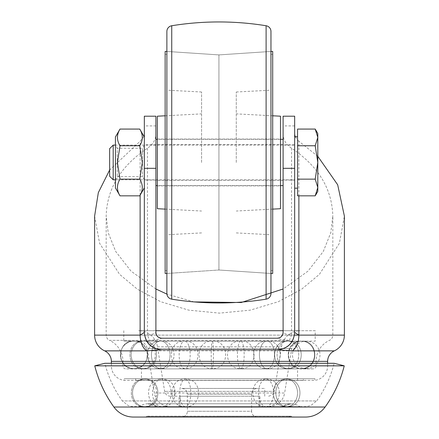 <?xml version="1.0" encoding="UTF-8"?>
<svg xmlns="http://www.w3.org/2000/svg" width="439" height="439" viewBox="0 0 439 439"><rect width="100%" height="100%" fill="white"/><g stroke="black" fill="none" stroke-linecap="round" stroke-linejoin="round"><path stroke-width="0.33" stroke-dasharray="2.19 1.65" d="M161.678 338.228L161.673 338.228C158.188 337.86 156.262 335.934 155.894 332.449C155.576 333.404 152.767 334.293 147.471 335.122L149.6 340.368C156.52 339.704 160.548 338.99 161.673 338.228L277.327 338.228C278.458 338.99 282.48 339.704 289.4 340.368L109.525 340.368A5.784 5.784 0 0 1 106.172 335.122L106.172 216.142C106.957 188.737 120.72 166.09 147.471 148.201C152.926 144.546 155.735 139.926 155.894 134.334L155.894 116.198M149.6 340.368L109.525 340.368A23.13 23.13 0 0 1 122.936 361.357L122.936 365.983A2.892 2.892 0 0 0 125.828 368.875L313.172 368.875A2.892 2.892 0 0 0 316.064 365.983L122.936 365.983L316.064 365.983L316.064 361.357A23.13 23.13 0 0 1 329.475 340.368A5.784 5.784 0 0 0 332.828 335.122L332.828 216.142L330.808 232.686L323.296 251.476L307.959 271.159L283.106 288.988M327.626 363.294L327.626 365.983L111.374 365.983L327.626 365.983A14.454 14.454 0 0 1 314.906 380.333L124.094 380.333L124.094 378.703L314.906 378.703L124.094 378.703M111.374 363.294L111.374 365.983A14.454 14.454 0 0 0 124.094 380.333L314.906 380.333L314.906 378.703M317.798 156.311L298.882 141.265L298.882 195.838M94.605 216.142L99.604 243.299L119.584 274.337L137.38 289.219L160.729 301.725L188.759 310.148L219.5 313.133L250.241 310.148L278.271 301.725L301.62 289.219L319.416 274.337L339.396 243.299L344.395 216.142M194.093 301.911L166.919 294.108M155.894 288.988L131.041 271.159L115.704 251.476L108.192 232.686L106.172 216.142M283.106 162.457L283.106 139.328L283.106 162.457M294.668 162.457L294.668 144.821L294.668 162.457M144.332 162.457L144.332 137.012L144.332 162.457M155.894 162.457L155.894 139.328L155.894 162.457M303.338 380.437L135.662 380.437L303.338 380.437L303.338 378.703L135.662 378.703L303.338 378.703M135.662 380.437L135.662 378.703M141.44 380.437L297.56 380.437L141.44 380.437L141.44 368.875L297.56 368.875L141.44 368.875M297.56 380.437L297.56 368.875M144.008 136.447L140.118 141.265L109.64 170.008M277.322 349.795A17.346 17.346 0 0 0 294.668 332.449L294.668 116.198M295.085 136.727L298.882 141.265M294.668 125.922L283.106 125.922L283.106 134.334C283.265 139.926 286.074 144.546 291.529 148.201C318.28 166.09 332.043 188.737 332.828 216.142M155.894 125.922L144.332 125.922L144.332 332.449A17.346 17.346 0 0 0 161.678 349.795A17.346 17.346 0 0 1 144.332 332.449M277.327 349.795L265.118 349.795M155.894 332.449L155.894 134.334M291.529 148.201L291.529 335.122C286.244 334.293 283.435 333.404 283.106 332.449L283.106 134.334M283.106 125.922L283.106 116.198M144.332 125.922L144.332 116.198M219.5 349.795L205.979 349.795M193.835 349.795L177.054 349.795M253.512 349.795L236.407 349.795M283.106 332.449L283.106 332.449C282.738 335.934 280.812 337.86 277.327 338.228L277.322 338.228M313.172 368.875L125.828 368.875M305.511 417.05L133.489 417.05M143.383 417.05L295.617 417.05L143.383 417.05A10.41 10.41 0 0 0 147.202 416.326L219.5 416.326L147.202 416.326C148.574 416.024 145.314 416.254 159.933 416.183L291.052 416.183L148.689 416.326A10.41 10.41 0 0 0 152.509 417.05L286.491 417.05L152.509 417.05M295.617 417.05A10.41 10.41 0 0 1 291.798 416.326L148.689 416.326L291.798 416.326C290.344 416.024 294.492 416.254 276.46 416.183L219.5 416.183M291.052 416.183L219.5 416.326L290.311 416.326A10.41 10.41 0 0 1 286.491 417.05M282.381 406.64L290.986 403.754L147.948 403.754A14.454 14.454 0 0 1 156.619 406.64L147.948 403.754L290.986 403.754L282.381 406.64L156.619 406.64L282.381 406.64A14.454 14.454 0 0 1 299.727 406.64L139.273 406.64L299.727 406.64M147.948 403.754A14.454 14.454 0 0 0 139.273 406.64M181.625 417.05L257.375 417.05L181.625 417.05A5.784 5.784 0 0 0 187.409 411.266L219.5 411.266L187.409 411.266L187.409 394.211L251.591 394.211L187.409 394.211A5.784 5.784 0 0 0 181.625 388.427L257.375 388.427L181.625 388.427M257.375 417.05A5.784 5.784 0 0 1 251.591 411.266L219.5 411.266L251.591 411.266L251.591 394.211A5.784 5.784 0 0 1 257.375 388.427M94.753 365.83L344.247 365.83M148.223 406.64L131.87 406.547L128.237 405.598L122.349 400.939C114.135 389.497 108.301 376.947 104.844 363.294L334.156 363.294C330.699 376.947 324.865 389.497 316.651 400.939L122.349 400.939L316.651 400.939L310.763 405.598L305.511 406.64L148.223 406.64L290.777 406.64M219.5 396.236L170.354 396.236L219.5 396.236M219.5 388.427L264.744 388.427L219.5 388.427M219.5 406.64L180.039 406.64L219.5 406.64M155.894 330.715L315.207 330.715L315.207 341.119L123.793 341.119L300.331 341.306A8.676 8.676 0 0 0 291.765 348.604L284.631 393.02L154.369 393.02L284.631 393.02A16.188 16.188 0 0 1 268.646 406.64L170.354 406.64L268.646 406.64M123.793 330.715L123.793 341.119L138.669 341.306A8.676 8.676 0 0 1 147.235 348.604L154.369 393.02A16.188 16.188 0 0 0 170.354 406.64M268.646 396.236C276.169 393.69 273.162 392.631 274.359 391.368L164.641 391.368L274.359 391.368L281.52 346.766A19.08 19.08 0 0 1 300.358 330.715L138.642 330.715L300.358 330.715M170.354 396.236C167.259 396.005 165.36 394.381 164.641 391.368L157.48 346.766A19.08 19.08 0 0 0 138.642 330.715M179.024 406.64L259.976 406.64L179.024 406.64L179.024 396.236L259.976 396.236L179.024 396.236M259.976 406.64L259.976 396.236M315.207 330.715L283.106 330.715M306.23 368.584A13.73 13.73 0 0 0 319.965 354.855A13.73 13.73 0 0 0 306.23 341.119A13.73 13.73 0 0 0 292.5 354.855A13.73 13.73 0 0 0 306.23 368.584M144.332 145.111L142.527 148.239L142.527 176.67L142.527 148.239L117.229 148.239L117.229 176.67L117.229 148.239L115.424 145.111L115.424 162.457L115.424 145.111L294.668 145.106L294.668 179.803L294.668 145.106M144.332 179.798L142.527 176.67L117.229 176.67L115.424 179.798L115.424 162.457L115.424 179.798L294.668 179.803M115.424 187.897L115.424 137.012M120.006 129.071C116.615 134.619 116.615 140.184 120.006 145.764L117.427 162.457L120.006 179.145C116.615 184.698 116.615 190.263 120.006 195.838M139.75 195.838C143.136 190.29 143.136 184.726 139.75 179.145L142.329 162.457L139.75 145.764C143.136 140.211 143.136 134.647 139.75 129.071M139.75 145.764L120.006 145.764M120.006 179.145L139.75 179.145M109.64 176.253L109.64 148.656M113.191 179.803L113.191 145.106M297.56 188.183L297.56 136.727L297.56 188.183M294.668 188.183L294.668 136.727L294.668 188.183M297.56 129.071L297.56 195.838M297.56 179.145L315.213 179.145L317.798 187.491L317.798 191.366M297.56 145.764L315.213 145.764L317.798 162.457L315.213 179.145M317.798 133.544L317.798 137.418L315.213 145.764M317.798 137.418L317.798 187.491M218.924 162.457L218.924 54.908L218.924 162.457M166.88 162.457L166.88 51.44L166.88 162.457M270.962 162.457L270.962 51.44L270.962 162.457M165.146 273.47L165.146 51.44M272.696 51.44L272.696 273.47M201.578 162.457L201.578 91.998L201.578 162.457M236.27 162.457L236.27 91.998L236.27 162.457M157.343 208.712L157.343 116.198M280.499 116.198L280.499 208.712M165.146 162.457L165.146 54.332L165.146 162.457M272.696 162.457L272.696 54.332L272.696 162.457M157.343 162.457L157.343 139.037L157.343 162.457M280.499 162.457L280.499 139.037L280.499 162.457M166.88 293.455L166.88 31.454M270.962 31.454L270.962 293.455M166.88 273.47L166.88 51.44L166.88 273.47L218.924 270.001L270.962 273.47L270.962 51.44L270.962 273.47L218.924 270.001L218.924 54.908L166.88 51.44L218.924 54.908L218.924 270.001L166.88 273.47M218.924 54.908L270.962 51.44L218.924 54.908M334.331 350.865L104.669 350.865M344.395 335.122L94.605 335.122M298.882 335.122L106.172 335.122L147.471 335.122L147.471 148.201M327.626 361.357L111.374 361.357M122.936 361.357L316.064 361.357L122.936 361.357M140.118 195.196L140.118 141.265M289.4 340.368L291.529 335.122L294.459 335.122M325.096 407.019L113.904 407.019M286.689 406.64A13.73 10.838 -90 0 0 297.527 392.91A13.73 10.838 -90 0 0 286.689 379.175C268.997 378.253 268.997 407.568 286.689 406.64A13.73 10.838 90 0 1 275.851 392.91A13.73 10.838 90 0 1 286.689 379.175C268.997 378.253 268.997 407.568 286.689 406.64A13.73 10.838 90 0 0 297.527 392.91A13.73 10.838 90 0 0 286.689 379.175A13.73 10.838 -90 0 0 275.851 392.91A13.73 10.838 -90 0 0 286.689 406.64C304.381 407.568 304.381 378.248 286.689 379.175C304.381 378.253 304.381 407.568 286.689 406.64M144.623 406.64A13.73 12.078 -90 0 1 132.545 392.91A13.73 12.078 -90 0 1 144.623 379.175C126.931 378.253 126.931 407.568 144.623 406.64A13.73 12.078 90 0 0 156.696 392.91A13.73 12.078 90 0 0 144.623 379.175C126.931 378.253 126.931 407.568 144.623 406.64A13.73 12.078 90 0 1 132.545 392.91A13.73 12.078 90 0 1 144.623 379.175A13.73 12.078 -90 0 1 156.696 392.91A13.73 12.078 -90 0 1 144.623 406.64C162.309 407.568 162.315 378.253 144.623 379.175C162.309 378.248 162.309 407.568 144.623 406.64M161.837 406.64A13.73 9.301 90 0 1 152.536 392.91A13.73 9.301 90 0 1 161.837 379.175C144.146 378.253 144.146 407.568 161.837 406.64A13.73 9.301 -90 0 0 171.139 392.91A13.73 9.301 -90 0 0 161.837 379.175C179.529 378.253 179.524 407.568 161.837 406.64M185.296 406.64A13.73 5.515 90 0 1 179.781 392.91A13.73 5.515 90 0 1 185.296 379.175C167.61 378.253 167.61 407.568 185.296 406.64A13.73 5.515 -90 0 0 190.817 392.91A13.73 5.515 -90 0 0 185.296 379.175M266.067 406.64A13.73 7.512 90 0 0 273.579 392.91A13.73 7.512 90 0 0 266.067 379.175C248.375 378.248 248.375 407.568 266.067 406.64A13.73 7.512 -90 0 1 258.555 392.91A13.73 7.512 -90 0 1 266.067 379.175C283.759 378.253 283.759 407.568 266.067 406.64M157.48 346.766L281.52 346.766L157.48 346.766M291.765 348.604L147.235 348.604L291.765 348.604M301.533 368.584A13.73 12.989 -90 0 0 314.522 354.855A13.73 12.989 -90 0 0 301.533 341.119C283.841 340.192 283.841 369.512 301.533 368.584A13.73 12.989 90 0 1 288.544 354.855A13.73 12.989 90 0 1 301.533 341.119C283.841 340.198 283.841 369.512 301.533 368.584A13.73 12.989 90 0 0 314.522 354.855A13.73 12.989 90 0 0 301.533 341.119A13.73 12.989 -90 0 0 288.544 354.855A13.73 12.989 -90 0 0 301.533 368.584C319.224 369.512 319.224 340.198 301.533 341.119C319.224 340.198 319.224 369.512 301.533 368.584M287.946 368.584A13.73 10.838 -90 0 0 298.778 354.855A13.73 10.838 -90 0 0 287.946 341.119A13.73 10.838 90 0 0 277.108 354.855A13.73 10.838 90 0 0 287.946 368.584A13.73 10.838 90 0 0 298.778 354.855A13.73 10.838 90 0 0 287.946 341.119A13.73 10.838 -90 0 0 277.108 354.855A13.73 10.838 -90 0 0 287.946 368.584C305.637 369.512 305.632 340.192 287.946 341.119C305.632 340.198 305.632 369.512 287.946 368.584C270.254 369.512 270.254 340.198 287.94 341.119C270.254 340.198 270.254 369.512 287.946 368.584M266.939 368.584A13.73 7.512 -90 0 0 274.446 354.855A13.73 7.512 -90 0 0 266.939 341.119C249.248 340.192 249.248 369.512 266.939 368.584A13.73 7.512 90 0 1 259.427 354.855A13.73 7.512 90 0 1 266.939 341.119C249.248 340.192 249.248 369.512 266.939 368.584A13.73 7.512 90 0 0 274.446 354.855A13.73 7.512 90 0 0 266.939 341.119A13.73 7.512 -90 0 0 259.427 354.855A13.73 7.512 -90 0 0 266.939 368.584C284.626 369.512 284.631 340.198 266.939 341.119C284.631 340.198 284.626 369.512 266.939 368.584M160.756 368.584A13.73 9.301 -90 0 1 151.455 354.855A13.73 9.301 -90 0 1 160.756 341.119C143.065 340.198 143.07 369.512 160.756 368.584A13.73 9.301 90 0 0 170.058 354.855A13.73 9.301 90 0 0 160.756 341.119C143.065 340.192 143.07 369.512 160.756 368.584A13.73 9.301 90 0 1 151.455 354.855A13.73 9.301 90 0 1 160.756 341.119A13.73 9.301 -90 0 1 170.058 354.855A13.73 9.301 -90 0 1 160.756 368.584C178.448 369.512 178.448 340.198 160.762 341.119C178.448 340.198 178.448 369.512 160.756 368.584M143.224 368.584A13.73 12.078 -90 0 1 131.146 354.855A13.73 12.078 -90 0 1 143.224 341.119C125.532 340.192 125.532 369.512 143.224 368.584A13.73 12.078 90 0 0 155.302 354.855A13.73 12.078 90 0 0 143.224 341.119C125.532 340.198 125.532 369.512 143.224 368.584A13.73 12.078 90 0 1 131.146 354.855A13.73 12.078 90 0 1 143.224 341.119A13.73 12.078 -90 0 1 155.302 354.855A13.73 12.078 -90 0 1 143.224 368.584C160.915 369.512 160.915 340.198 143.224 341.119C160.915 340.198 160.91 369.512 143.224 368.584M133.95 368.584A13.73 13.543 -90 0 1 120.407 354.855A13.73 13.543 -90 0 1 133.95 341.119C116.258 340.203 116.264 369.512 133.95 368.584A13.73 13.543 90 0 0 147.499 354.855A13.73 13.543 90 0 0 133.95 341.119C116.258 340.192 116.258 369.512 133.95 368.584A13.73 13.543 90 0 1 120.407 354.855A13.73 13.543 90 0 1 133.95 341.119A13.73 13.543 -90 0 1 147.499 354.855A13.73 13.543 -90 0 1 133.95 368.584C151.642 369.512 151.642 340.198 133.955 341.119C151.642 340.192 151.642 369.512 133.95 368.584M184.66 368.584A13.73 5.515 90 0 1 179.145 354.855A13.73 5.515 90 0 1 184.66 341.119C166.968 340.192 166.968 369.512 184.66 368.584A13.73 5.515 -90 0 0 190.175 354.855A13.73 5.515 -90 0 0 184.66 341.119C202.352 340.192 202.352 369.512 184.66 368.584M212.339 368.584A13.73 1.136 90 0 1 211.203 354.855A13.73 1.136 90 0 1 212.339 341.119C194.647 340.192 194.647 369.512 212.339 368.584A13.73 1.136 -90 0 0 213.469 354.855A13.73 1.136 -90 0 0 212.339 341.119C230.031 340.192 230.031 369.512 212.339 368.584M240.791 368.584A13.73 3.369 90 0 0 244.161 354.855A13.73 3.369 90 0 0 240.791 341.119C223.1 340.192 223.1 369.512 240.791 368.584A13.73 3.369 -90 0 1 237.422 354.855A13.73 3.369 -90 0 1 240.791 341.119C258.483 340.192 258.483 369.512 240.791 368.584M171.742 299.162L171.742 25.747M266.105 25.747L266.105 299.162M294.668 144.821L283.106 144.821M155.894 144.821L144.332 144.821M294.668 180.089L283.106 180.089M155.894 180.089L144.332 180.089M258.961 406.64L258.961 396.236M264.744 396.236L264.744 388.427M180.039 406.64L180.039 396.236M174.256 396.236L174.256 388.427M185.302 406.64C202.988 407.568 202.988 378.253 185.302 379.175M280.499 139.328L157.343 139.328M283.106 180.38L155.894 180.38M280.499 185.582L157.343 185.582M283.106 144.53L155.894 144.53M166.88 270.578L165.146 270.578M272.696 270.578L270.962 270.578M201.578 232.911L166.88 234.733M236.27 232.911L270.962 234.733M165.146 115.786L201.578 113.882M272.696 115.786L236.27 113.882M157.343 185.873L280.499 185.873M166.88 54.332L165.146 54.332M272.696 54.332L270.962 54.332M201.578 91.998L166.88 90.176M236.27 91.998L270.962 90.176M165.146 209.123L201.578 211.027M272.696 209.123L236.27 211.027M157.343 139.037L280.499 139.037"/><path stroke-width="0.66" d="M111.374 363.294L111.374 361.357A11.562 11.562 0 0 0 104.669 350.865A17.346 17.346 0 0 1 94.605 335.122L94.605 216.142L98.331 192.633L109.64 170.008M298.882 195.838L298.882 335.122L294.668 332.449C293.642 342.985 287.858 348.764 277.327 349.795L292.489 350.865L334.331 350.865A17.346 17.346 0 0 0 344.395 335.122L344.395 216.142L337.679 184.775L317.798 156.311M283.106 288.988L241.231 302.52L194.093 301.911M166.919 294.108L155.894 288.988M334.331 350.865A11.562 11.562 0 0 0 327.626 361.357L327.626 363.294M294.668 134.334L295.085 136.727M144.332 134.334L144.008 136.447M144.332 168.324L155.894 168.324L155.894 116.198L144.332 116.198L144.332 332.449L140.118 335.122L140.118 195.196M155.894 168.324L155.894 332.449C156.262 335.934 158.194 337.86 161.678 338.228L277.322 338.228C280.806 337.86 282.738 335.934 283.106 332.449L283.106 116.198L294.668 116.198L294.668 332.449C293.565 342.908 287.781 348.692 277.322 349.795L277.327 349.795M104.669 350.865L146.511 350.865L161.673 349.795C151.142 348.764 145.358 342.985 144.332 332.449L144.332 332.449C145.435 342.908 151.219 348.692 161.678 349.795L277.322 349.795M205.979 349.795L193.835 349.795M177.054 349.795L161.678 349.795M265.118 349.795L253.512 349.795M236.407 349.795L219.5 349.795M155.894 332.449A5.784 5.784 0 0 0 161.678 338.228A5.784 5.784 0 0 1 155.894 332.449M277.322 338.228A5.784 5.784 0 0 0 283.106 332.449A5.784 5.784 0 0 1 277.322 338.228M325.096 407.019A24.14 24.14 0 0 1 305.511 417.05L133.489 417.05A24.14 24.14 0 0 1 113.904 407.019L325.096 407.019C334.084 394.502 340.466 380.767 344.247 365.83L94.753 365.83C98.534 380.767 104.916 394.502 113.904 407.019M344.247 365.83L334.156 363.294L104.844 363.294L94.753 365.83M283.106 330.715L155.894 330.715M120.006 129.071L115.424 137.012L115.424 187.897L120.006 195.838C116.615 190.29 116.615 184.726 120.006 179.145L117.427 162.457L120.006 145.764C116.615 140.211 116.615 134.647 120.006 129.071L139.75 129.071C143.136 134.619 143.136 140.184 139.75 145.764L142.329 162.457L139.75 179.145C143.136 184.698 143.136 190.263 139.75 195.838L120.006 195.838M120.006 145.764L139.75 145.764M120.006 179.145L139.75 179.145M115.424 145.106L113.191 145.106L113.191 179.803L115.424 179.803M113.191 145.106L109.64 148.656L109.64 176.253L113.191 179.803M297.56 136.727L294.668 136.727M297.56 188.183L294.668 188.183M297.56 179.145L315.213 179.145L317.798 187.491L317.798 191.366L315.213 195.838L317.798 187.491L315.213 195.838L297.56 195.838L297.56 129.071L315.213 129.071L317.798 137.418L315.213 129.071L317.798 133.544L317.798 137.418L315.213 145.764L297.56 145.764M315.213 179.145L317.798 162.457L315.213 145.764M317.798 187.491L317.798 137.418M166.88 51.44L165.146 51.44L165.146 273.47L166.88 273.47M270.962 273.47L272.696 273.47L272.696 51.44L270.962 51.44M165.146 115.786L157.343 116.198L157.343 208.712L165.146 209.123M272.696 209.123L280.499 208.712L280.499 116.198L272.696 115.786M171.742 25.747L171.742 299.162A5.784 5.784 0 0 1 166.88 293.455L166.88 31.454A5.784 5.784 0 0 1 171.742 25.747A295.03 295.03 0 0 1 266.105 25.747A5.784 5.784 0 0 1 270.962 31.454L270.962 293.455A5.784 5.784 0 0 1 266.105 299.162L266.105 25.747M171.742 299.162A295.03 295.03 0 0 0 266.105 299.162M294.459 335.122L344.395 335.122M298.882 335.122C298.674 342.305 296.544 347.551 292.489 350.865M111.374 361.357L327.626 361.357M94.605 335.122L140.118 335.122C140.326 342.305 142.456 347.551 146.511 350.865M283.106 168.324L294.668 168.324M144.332 187.897L139.75 195.838M144.332 137.012L139.75 129.071M283.106 139.328L280.499 139.328M157.343 139.328L155.894 139.328M283.106 185.582L280.499 185.582M157.343 185.582L155.894 185.582"/></g></svg>
